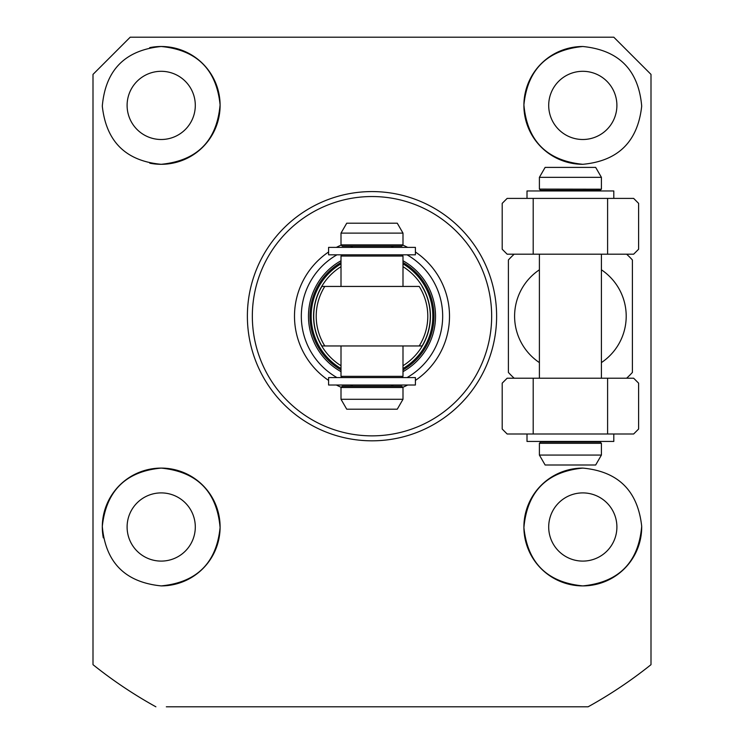<?xml version="1.0" encoding="UTF-8"?>
<svg xmlns="http://www.w3.org/2000/svg" width="744" height="744" viewBox="0 0 744 744"><rect width="100%" height="100%" fill="white"/><g stroke="black" fill="none" stroke-linecap="round" stroke-linejoin="round"><path stroke-width="1.12" d="M582.803 468.097A58.897 58.897 0 0 0 523.897 527.003A58.897 58.897 0 0 0 582.803 585.9C618.878 582.292 638.51 562.436 641.7 526.324C637.813 490.789 618.18 471.38 582.803 468.097C546.784 471.696 527.152 491.533 523.906 527.608C527.57 562.994 547.203 582.422 582.803 585.9A58.897 58.897 0 0 0 641.7 526.324M161.197 585.9C196.835 582.403 216.476 562.957 220.094 527.561C216.876 491.551 197.244 471.733 161.197 468.097C125.81 471.398 106.178 490.817 102.3 526.361C105.499 562.445 125.132 582.292 161.197 585.9A58.897 58.897 0 0 0 220.103 527.003A58.897 58.897 0 0 0 161.197 468.097A58.897 58.897 0 0 0 103.314 537.865M247.38 316.2A124.62 124.62 0 0 0 372 440.82A124.62 124.62 0 0 0 496.62 316.2A124.62 124.62 0 0 0 372 191.58A124.62 124.62 0 0 0 247.38 316.2M155.887 706.8A446.4 446.4 0 0 1 93 664.671L93 74.4L130.2 37.2L613.8 37.2L651 74.4L651 664.671A446.4 446.4 0 0 1 588.113 706.8L166.331 706.8M582.803 46.5C547.156 50.015 527.524 69.471 523.906 104.867C527.133 140.867 546.766 160.676 582.803 164.303C618.171 161.002 637.803 141.611 641.7 106.132C638.538 69.992 618.906 50.108 582.803 46.5A58.897 58.897 0 0 0 523.897 105.397A58.897 58.897 0 0 0 582.803 164.303M149.795 163.187A58.897 58.897 0 0 0 161.197 164.303C197.197 160.704 216.83 140.895 220.094 104.848C216.458 69.425 196.825 49.978 161.197 46.5C125.113 50.108 105.481 69.992 102.3 106.132C106.215 141.63 125.848 161.02 161.197 164.303A58.897 58.897 0 0 0 220.103 105.397A58.897 58.897 0 0 0 149.702 47.635M582.803 139.5A34.103 34.103 0 0 1 548.7 105.397A34.103 34.103 0 0 1 582.803 71.303A34.103 34.103 0 0 1 616.897 105.397A34.103 34.103 0 0 1 582.803 139.5M161.197 139.5A34.103 34.103 0 0 1 127.103 105.397A34.103 34.103 0 0 1 161.197 71.303A34.103 34.103 0 0 1 195.3 105.397A34.103 34.103 0 0 1 161.197 139.5M161.197 561.097A34.103 34.103 0 0 1 127.103 527.003A34.103 34.103 0 0 1 161.197 492.9A34.103 34.103 0 0 1 195.3 527.003A34.103 34.103 0 0 1 161.197 561.097M582.803 561.097A34.103 34.103 0 0 1 548.7 527.003A34.103 34.103 0 0 1 582.803 492.9A34.103 34.103 0 0 1 616.897 527.003A34.103 34.103 0 0 1 582.803 561.097M601.403 362.598A55.8 55.8 0 0 0 601.403 269.802M539.4 269.802A55.8 55.8 0 0 0 539.4 362.598M626.625 378.203A83.7 83.7 0 0 0 632.4 372.428L632.4 259.972A83.7 83.7 0 0 0 626.625 254.197M514.169 254.197A83.7 83.7 0 0 0 508.403 259.972L508.403 372.428A83.7 83.7 0 0 0 514.169 378.203M577.669 706.8L588.113 706.8M372 196.537A119.663 119.663 0 0 1 491.663 316.2A119.663 119.663 0 0 1 372 435.863A119.663 119.663 0 0 1 252.337 316.2A119.663 119.663 0 0 1 372 196.537M402.969 245.157A77.497 77.497 0 0 1 407.638 247.38M415.403 251.993A77.497 77.497 0 0 1 415.403 380.407M407.638 385.02A77.497 77.497 0 0 1 402.969 387.243M336.958 377.58A70.68 70.68 0 0 1 336.958 254.82M402.997 260.753A63.519 63.519 0 0 1 402.997 371.647M341.003 371.647A63.519 63.519 0 0 1 341.003 260.753M407.042 254.82A70.68 70.68 0 0 1 407.042 377.58M341.031 387.243A77.497 77.497 0 0 1 336.362 385.02M328.597 380.407A77.497 77.497 0 0 1 328.597 251.993M336.362 247.38A77.497 77.497 0 0 1 341.031 245.157M341.003 262.502A62.003 62.003 0 0 0 341.003 369.898M419.198 286.44L324.803 286.44A55.8 55.8 0 0 0 324.803 345.96L419.198 345.96A55.8 55.8 0 0 0 419.198 286.44L402.997 286.44L402.997 256.057L401.76 254.82M402.997 286.44L321.892 286.44A58.283 58.283 0 0 0 321.892 345.96L422.108 345.96A58.283 58.283 0 0 0 422.108 286.44M322.905 286.44L321.892 286.44M321.892 345.96L322.905 345.96M421.095 345.96L422.108 345.96M402.997 369.898A62.003 62.003 0 0 0 402.997 262.502M346.732 223.2L397.268 223.2L402.997 233.123L341.003 233.123L346.732 223.2M402.997 244.897L341.003 244.897L342.24 246.143L401.76 246.143L402.997 244.897L402.997 233.123M372 386.257L342.24 386.257L401.76 386.257L402.997 387.503L341.003 387.503L342.24 386.257M402.997 399.277L397.268 409.2L346.732 409.2L341.003 399.277L402.997 399.277L402.997 387.503M352.758 247.38L350.61 246.143L372 246.143M545.129 167.4L595.674 167.4L601.403 177.323L539.4 177.323L545.129 167.4M601.394 189.19L539.4 189.097L540.637 190.343L600.157 190.343L601.403 189.097L601.403 177.323M540.637 442.057L600.157 442.057L601.403 443.303L539.4 443.303L540.637 442.057M601.403 455.077L595.674 465L545.129 465L539.4 455.077L601.403 455.077L601.403 443.303M550.653 441.443L549.007 442.057L570.397 442.057M607.597 198.397L633.637 198.397L638.603 203.363L638.603 249.24L633.637 254.197L507.157 254.197L502.2 249.24L502.2 203.363L507.157 198.397L607.597 198.397L607.597 254.197M533.197 198.397L533.197 254.197M607.597 378.203L633.637 378.203L638.603 383.16L638.603 429.037L633.637 434.003L507.157 434.003L502.2 429.037L502.2 383.16L507.157 378.203L607.597 378.203L607.597 434.003M533.197 378.203L533.197 434.003M613.8 198.397L613.8 190.957L527.003 190.957L527.003 198.397M328.597 385.02L415.403 385.02L415.403 377.58L328.597 377.58L328.597 385.02M527.003 434.003L527.003 441.443L613.8 441.443L613.8 434.003M415.403 247.38L328.597 247.38L328.597 254.82L415.403 254.82L415.403 247.38M341.003 263.86A60.831 60.831 0 0 0 341.003 368.54M341.003 266.668A58.432 58.432 0 0 0 341.003 365.732M402.997 365.732A58.432 58.432 0 0 0 402.997 266.668M402.997 368.54A60.831 60.831 0 0 0 402.997 263.86M341.003 286.44L341.003 256.057L402.997 256.057M341.003 345.96L341.003 376.343L402.997 376.343L401.76 377.58M341.003 244.897L341.003 233.123M391.242 247.38L393.39 246.143M341.003 256.057L342.24 254.82M341.003 376.343L342.24 377.58M391.242 385.02L393.39 386.257M341.003 399.277L341.003 387.503M352.758 385.02L350.61 386.257M402.997 376.343L402.997 345.96M540.637 190.343L539.4 189.097L539.4 177.323M590.15 190.957L591.787 190.343L590.15 190.957M539.4 378.203L539.4 254.197M590.15 441.443L591.787 442.057M539.4 455.077L539.4 443.303M601.403 378.203L601.403 254.197M550.653 190.957L549.007 190.343L550.653 190.957M601.403 189.097L600.259 190.334"/></g></svg>
